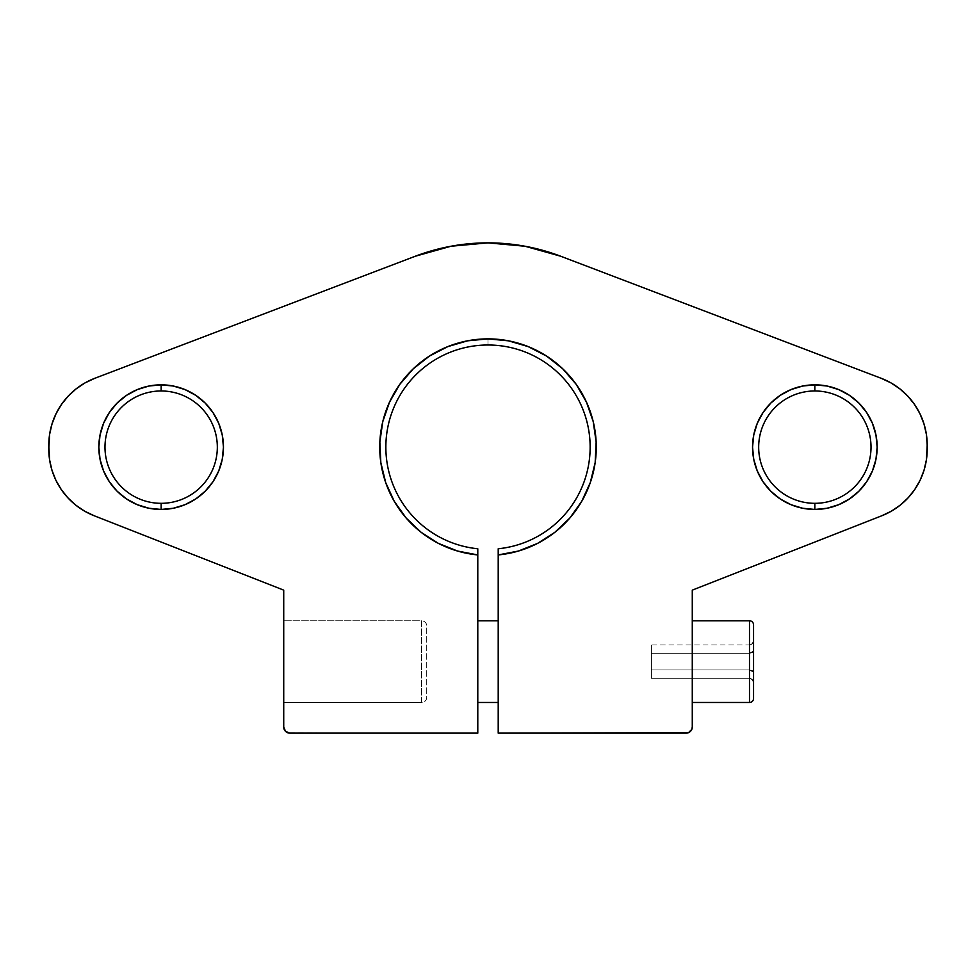 <?xml version="1.0" encoding="UTF-8"?>
<svg xmlns="http://www.w3.org/2000/svg" width="976" height="976" viewBox="0 0 976 976"><rect width="100%" height="100%" fill="white"/><g stroke="black" fill="none" stroke-linecap="round" stroke-linejoin="round"><path stroke-width="0.73" stroke-dasharray="4.88 3.66" d="M858.904 491.196L866.651 481.754L872.41 470.993L875.96 459.293L877.156 447.142L875.96 434.991L872.41 423.303L866.651 412.531L858.904 403.088L849.462 395.341L838.689 389.583L827.001 386.032L814.85 384.837A62.305 62.305 0 0 0 752.545 447.142A62.305 62.305 0 0 0 814.85 509.448L814.85 503.323A56.181 56.181 0 0 1 758.669 447.142A56.181 56.181 0 0 1 814.85 390.973L814.85 384.837A62.305 62.305 0 0 0 752.545 447.142A62.305 62.305 0 0 0 814.85 509.448L814.85 503.323A56.181 56.181 0 0 1 758.669 447.142A56.181 56.181 0 0 1 814.85 390.973L814.85 384.837L802.687 386.032L790.999 389.583L780.227 395.341L770.796 403.088M451.034 246.233L488 242.865A204.277 204.277 0 0 1 560.7 256.237L881.145 378.273A71.492 71.492 0 0 1 927.2 445.093L927.2 449.204A71.492 71.492 0 0 1 881.816 515.755L692.277 590.138L692.277 727.01A6.124 6.124 0 0 1 686.152 733.135L498.211 733.135L498.211 554.929A108.263 108.263 0 0 0 596.153 442.03A108.263 108.263 0 0 0 488 338.879L488 345.004A102.138 102.138 0 0 1 590.016 442.03A102.138 102.138 0 0 1 498.211 548.768L498.211 554.929A108.263 108.263 0 0 0 596.153 442.03A108.263 108.263 0 0 0 488 338.879L488 345.004A102.138 102.138 0 0 1 590.016 442.03A102.138 102.138 0 0 1 498.211 548.768L498.211 554.929L518.427 551.05L537.556 543.412L554.88 532.286L569.789 518.085L581.733 501.322L590.297 482.595L595.165 462.6L596.153 442.03L593.225 421.656L586.491 402.197L576.206 384.361L562.725 368.806L546.548 356.069L528.248 346.639L508.496 340.831L488 338.879L467.504 340.831L447.752 346.639L429.452 356.069L413.275 368.806L399.794 384.361L389.509 402.197L382.775 421.656L379.847 442.03L380.835 462.6L385.703 482.595L394.267 501.322L406.211 518.085L421.12 532.286L438.444 543.412L457.573 551.05L477.789 554.929L477.789 733.135L287.505 732.671L284.187 729.353L283.723 727.01L283.723 590.138L94.16 515.743A71.492 71.492 0 0 1 48.8 449.204L48.8 445.093A71.492 71.492 0 0 1 94.855 378.273L415.3 256.237A204.277 204.277 0 0 1 488 242.865L524.966 246.233L560.7 256.237L881.145 378.273L890.905 382.86L899.86 388.851L907.802 396.122L914.573 404.515L920.002 413.824L923.967 423.84L926.383 434.344L927.2 449.204A71.492 71.492 0 0 1 881.816 515.755L692.277 590.138L692.277 727.01L691.813 729.353L688.495 732.671M195.773 395.341L185.001 389.583L173.313 386.032L161.15 384.837A62.305 62.305 0 0 0 98.844 447.142A62.305 62.305 0 0 0 161.15 509.448L161.15 503.323A56.181 56.181 0 0 1 104.981 447.142A56.181 56.181 0 0 1 161.15 390.973L161.15 384.837A62.305 62.305 0 0 0 98.844 447.142A62.305 62.305 0 0 0 161.15 509.448L161.15 503.323A56.181 56.181 0 0 1 104.981 447.142A56.181 56.181 0 0 1 161.15 390.973L161.15 384.837L148.999 386.032L137.311 389.583M283.723 702.488L421.608 702.488L421.608 620.785A5.112 5.112 0 0 1 426.719 625.884L426.719 697.389A5.112 5.112 0 0 1 421.608 702.488L283.723 702.488L283.723 620.785L421.608 620.785A5.112 5.112 0 0 1 426.719 625.884L426.719 697.389A5.112 5.112 0 0 1 421.608 702.488L421.608 620.785L283.723 620.785L283.723 702.488L283.723 620.785L421.608 620.785L421.608 702.488L283.723 702.488L283.723 620.785M477.789 620.785L477.789 702.488L477.789 620.785M498.211 702.488L498.211 620.785L498.211 702.488M692.277 620.785L692.277 702.488L692.277 620.785M75.762 505.141L67.893 497.833L61.22 489.476L55.876 480.229L51.972 470.273L49.593 459.855L48.8 445.093A71.492 71.492 0 0 1 94.855 378.273L415.3 256.237A204.277 204.277 0 0 1 560.7 256.237L881.145 378.273A71.492 71.492 0 0 1 927.2 445.093L927.2 449.204M52.033 423.84L55.998 413.824M61.427 404.515L68.198 396.122L76.14 388.851M94.806 378.285L415.3 256.237M926.407 459.855L924.028 470.273M920.124 480.229L914.78 489.476M117.096 403.088L109.349 412.531L103.59 423.303L100.04 434.991L98.844 447.142L100.04 459.293L103.615 471.054M137.311 504.702L148.999 508.252M195.773 498.943L205.204 491.196L212.963 481.754M763.037 481.754L770.796 491.196L780.227 498.943M881.816 515.755L692.277 590.138L692.277 727.01A6.124 6.124 0 0 1 686.152 733.135L498.211 733.135L498.211 548.768A102.138 102.138 0 0 0 590.016 442.03A102.138 102.138 0 0 0 488 345.004A102.138 102.138 0 0 0 385.984 442.03A102.138 102.138 0 0 0 477.789 548.768L477.789 554.929A108.263 108.263 0 0 1 379.847 442.03A108.263 108.263 0 0 1 488 338.879L488 345.004A102.138 102.138 0 0 0 385.984 442.03A102.138 102.138 0 0 0 477.789 548.768L477.789 733.135L289.848 733.135A6.124 6.124 0 0 1 283.723 727.01L283.723 590.138L94.184 515.755A71.492 71.492 0 0 1 48.8 449.204L48.8 445.093M161.15 503.323A56.181 56.181 0 0 0 217.331 447.142A56.181 56.181 0 0 0 161.15 390.973L161.15 384.837A62.305 62.305 0 0 1 223.455 447.142A62.305 62.305 0 0 1 161.15 509.448L161.15 503.323A56.181 56.181 0 0 0 217.331 447.142A56.181 56.181 0 0 0 161.15 390.973A56.181 56.181 0 0 0 104.981 447.142A56.181 56.181 0 0 0 161.15 503.323A56.181 56.181 0 0 0 217.331 447.142A56.181 56.181 0 0 0 161.15 390.973M814.85 503.323A56.181 56.181 0 0 0 871.019 447.142A56.181 56.181 0 0 0 814.85 390.973L814.85 384.837A62.305 62.305 0 0 1 877.156 447.142A62.305 62.305 0 0 1 814.85 509.448L814.85 503.323A56.181 56.181 0 0 0 871.019 447.142A56.181 56.181 0 0 0 814.85 390.973A56.181 56.181 0 0 0 758.669 447.142A56.181 56.181 0 0 0 814.85 503.323A56.181 56.181 0 0 0 871.019 447.142A56.181 56.181 0 0 0 814.85 390.973M753.557 624.872L753.557 698.413M753.557 683.017L753.557 650.943L753.557 683.017C753.301 680.174 751.947 678.601 749.483 678.296L749.483 653.31L752.362 652.615L753.557 650.943L753.557 640.256L752.362 643.599L749.483 644.977L749.483 653.31L749.483 644.977L752.362 643.599L753.557 640.256L753.557 650.943L752.362 652.615L749.483 653.31L749.483 669.963L752.362 670.658L753.557 672.33L752.362 670.658L749.483 669.963L749.483 678.296L752.362 679.674L753.557 683.017L753.557 672.33L752.362 670.658L749.483 669.963L749.483 678.296L749.483 669.963L752.362 670.658L753.557 672.33L753.557 650.943L752.362 652.615L749.483 653.31L749.483 669.963L749.483 644.977L749.483 653.31L752.362 652.615L753.557 650.943L753.557 683.017L753.557 640.256L753.557 683.017L752.362 679.674L749.483 678.296L651.419 678.296L651.419 669.963L749.483 669.963L749.483 678.296L651.419 678.296L651.419 653.31L651.419 669.963L749.483 669.963L651.419 669.963L651.419 644.977L651.419 678.296L749.483 678.296L749.483 669.963L651.419 669.963L749.483 669.963L749.483 653.31L651.419 653.31L651.419 678.296M749.483 620.785L749.483 702.488M753.557 640.256L753.557 650.943L753.557 640.256C753.301 643.111 751.947 644.672 749.483 644.977L749.483 653.31L651.419 653.31L651.419 644.977L651.419 653.31L749.483 653.31L651.419 653.31L749.483 653.31L749.483 644.977L651.419 644.977M488 338.879A108.263 108.263 0 0 0 379.847 442.03A108.263 108.263 0 0 0 477.789 554.929L477.789 733.135L289.848 733.135A6.124 6.124 0 0 1 283.723 727.01L283.723 590.138L94.184 515.755M686.152 733.135L498.211 733.135L498.211 554.929M161.15 509.448A62.305 62.305 0 0 0 223.455 447.142A62.305 62.305 0 0 0 161.15 384.837M814.85 509.448A62.305 62.305 0 0 0 877.156 447.142A62.305 62.305 0 0 0 814.85 384.837M488 345.004A102.138 102.138 0 0 0 385.984 442.03A102.138 102.138 0 0 0 477.789 548.768L477.789 554.929M421.608 702.488L421.608 620.785M749.483 669.963L651.419 669.963L651.419 653.31L749.483 653.31L749.483 669.963L753.557 672.33L749.483 669.963M749.483 653.31L753.557 650.943L749.483 653.31"/><path stroke-width="1.46" d="M148.999 508.252L161.15 509.448A62.305 62.305 0 0 0 223.455 447.142A62.305 62.305 0 0 0 161.15 384.837L161.15 390.973A56.181 56.181 0 0 0 104.981 447.142A56.181 56.181 0 0 0 161.15 503.323L161.15 509.448A62.305 62.305 0 0 1 98.844 447.142A62.305 62.305 0 0 1 161.15 384.837L161.15 390.973A56.181 56.181 0 0 0 104.981 447.142A56.181 56.181 0 0 0 161.15 503.323L161.15 509.448L173.313 508.252L185.001 504.702L195.773 498.943L205.204 491.196L212.963 481.754L218.722 470.993L222.26 459.293L223.455 447.142L222.26 434.991L218.722 423.303L212.963 412.531L205.204 403.088L195.773 395.341L185.001 389.583L173.313 386.032L161.15 384.837L148.999 386.032L137.311 389.583L126.538 395.341L117.096 403.088L109.349 412.531L103.59 423.303L100.04 434.991L98.844 447.142L100.04 459.293L103.59 470.993L109.349 481.754L117.096 491.196L126.538 498.943L137.311 504.702L148.999 508.252L161.15 509.448L173.313 508.252L185.001 504.702L195.773 498.943M780.227 498.943L790.999 504.702L802.687 508.252L814.85 509.448A62.305 62.305 0 0 0 877.156 447.142A62.305 62.305 0 0 0 814.85 384.837L814.85 390.973A56.181 56.181 0 0 0 758.669 447.142A56.181 56.181 0 0 0 814.85 503.323L814.85 509.448A62.305 62.305 0 0 1 752.545 447.142A62.305 62.305 0 0 1 814.85 384.837L814.85 390.973A56.181 56.181 0 0 0 758.669 447.142A56.181 56.181 0 0 0 814.85 503.323L814.85 509.448L827.001 508.252L838.689 504.702L849.462 498.943L858.904 491.196L866.651 481.754L872.41 470.993L875.96 459.293L877.156 447.142L875.96 434.991L872.41 423.303L866.651 412.531L858.904 403.088L849.462 395.341L838.689 389.583L827.001 386.032L814.85 384.837L802.687 386.032L790.999 389.583L780.227 395.341L770.796 403.088L763.037 412.531L757.278 423.303L753.74 434.991L752.545 447.142L753.74 459.293L757.278 470.993L763.037 481.754L770.796 491.196L780.227 498.943L790.999 504.702L802.687 508.252L814.85 509.448L827.001 508.252L838.689 504.702L849.462 498.943L858.904 491.196M753.557 698.413L753.557 624.872A4.087 4.087 0 0 0 749.483 620.785L749.483 702.488A4.087 4.087 0 0 0 753.557 698.413L753.557 624.872A4.087 4.087 0 0 0 749.483 620.785L692.277 620.785L749.483 620.785L749.483 702.488A4.087 4.087 0 0 0 753.557 698.413L753.557 624.872A4.087 4.087 0 0 0 749.483 620.785L749.483 702.488A4.087 4.087 0 0 0 753.557 698.413M477.789 702.488L498.211 702.488M498.211 620.785L477.789 620.785M692.277 702.488L749.483 702.488M688.495 732.671L498.211 733.135L498.211 554.929A108.263 108.263 0 0 0 580.012 390.083A108.263 108.263 0 0 0 395.988 390.083A108.263 108.263 0 0 0 477.789 554.929L477.789 548.768A102.138 102.138 0 0 1 385.984 442.03A102.138 102.138 0 0 1 488 345.004A102.138 102.138 0 0 1 590.016 442.03A102.138 102.138 0 0 1 498.211 548.768L498.211 554.929L518.427 551.05L537.556 543.412L554.88 532.286L569.789 518.085L581.733 501.322L590.297 482.595L595.165 462.6L596.153 442.03L593.225 421.656L586.491 402.197L576.206 384.361L562.725 368.806L546.548 356.069L528.248 346.639L508.496 340.831L488 338.879L467.504 340.831L447.752 346.639L429.452 356.069L413.275 368.806L399.794 384.361L389.509 402.197L382.775 421.656L379.847 442.03L380.835 462.6L385.703 482.595L394.267 501.322L406.211 518.085L421.12 532.286L438.444 543.412L457.573 551.05L477.789 554.929L477.789 733.135L289.848 733.135L285.517 731.341L283.723 727.01L283.723 590.138L94.184 515.755L84.546 511.119L75.725 505.104L67.893 497.833L61.22 489.476L55.876 480.229L51.972 470.273L49.593 459.855L48.8 445.093L49.617 434.344L52.033 423.84L55.998 413.824L61.427 404.515L68.198 396.122L76.14 388.851L85.095 382.86L94.855 378.273L415.3 256.237A204.277 204.277 0 0 1 488 242.865L524.966 246.233L560.7 256.237L881.145 378.273L890.905 382.86L899.86 388.851L907.802 396.122L914.573 404.515L920.002 413.824L923.967 423.84L926.383 434.344L927.2 445.093L926.407 459.855L924.028 470.273L920.124 480.229L914.78 489.476L908.107 497.833L900.275 505.104L891.454 511.119L881.816 515.755L692.277 590.138L692.277 727.01L691.813 729.353L688.495 732.671L498.211 733.135L498.211 554.929A108.263 108.263 0 0 0 580.012 390.083A108.263 108.263 0 0 0 395.988 390.083A108.263 108.263 0 0 0 477.789 554.929L477.789 733.135L289.848 733.135A6.124 6.124 0 0 1 283.723 727.01L283.723 590.138L94.184 515.755L84.546 511.119L75.725 505.104M76.14 388.851L85.095 382.86L94.855 378.273L415.3 256.237L451.034 246.233L488 242.865A204.277 204.277 0 0 1 560.7 256.237L881.145 378.273A71.492 71.492 0 0 1 927.2 445.093L926.407 459.855M477.789 554.929L477.789 733.135L289.848 733.135A6.124 6.124 0 0 1 283.723 727.01L283.723 590.138L94.184 515.755A71.492 71.492 0 0 1 48.8 449.204L49.617 434.344L52.033 423.84M55.998 413.824L61.427 404.515M94.184 515.755A71.492 71.492 0 0 1 48.8 449.204L48.8 445.093A71.492 71.492 0 0 1 94.855 378.273L415.3 256.237L451.034 246.233M924.028 470.273L920.124 480.229M914.78 489.476L908.107 497.833L900.275 505.104L891.454 511.119L881.816 515.755L692.277 590.138L692.277 727.01A6.124 6.124 0 0 1 686.152 733.135L498.211 733.135L498.211 554.929M137.311 389.583L126.538 395.341L117.096 403.088M103.59 470.993L109.349 481.754L117.096 491.196L126.538 498.943L137.311 504.702M212.963 481.754L218.722 470.993L222.26 459.293L223.455 447.142L222.26 434.991L218.722 423.303L212.963 412.531L205.204 403.088L195.773 395.341M770.796 403.088L763.037 412.531L757.278 423.303L753.74 434.991L752.545 447.142L753.74 459.293L757.278 470.993L763.037 481.754M415.3 256.237A204.277 204.277 0 0 1 560.7 256.237L881.145 378.273A71.492 71.492 0 0 1 927.2 445.093L927.2 449.204A71.492 71.492 0 0 1 881.816 515.755L692.277 590.138L692.277 727.01A6.124 6.124 0 0 1 686.152 733.135M161.15 390.973A56.181 56.181 0 0 1 217.331 447.142A56.181 56.181 0 0 1 161.15 503.323L161.15 509.448A62.305 62.305 0 0 1 98.844 447.142A62.305 62.305 0 0 1 161.15 384.837L161.15 390.973A56.181 56.181 0 0 1 217.331 447.142A56.181 56.181 0 0 1 161.15 503.323A56.181 56.181 0 0 1 104.981 447.142A56.181 56.181 0 0 1 161.15 390.973A56.181 56.181 0 0 1 217.331 447.142A56.181 56.181 0 0 1 161.15 503.323M814.85 390.973A56.181 56.181 0 0 1 871.019 447.142A56.181 56.181 0 0 1 814.85 503.323L814.85 509.448A62.305 62.305 0 0 1 752.545 447.142A62.305 62.305 0 0 1 814.85 384.837L814.85 390.973A56.181 56.181 0 0 1 871.019 447.142A56.181 56.181 0 0 1 814.85 503.323A56.181 56.181 0 0 1 758.669 447.142A56.181 56.181 0 0 1 814.85 390.973A56.181 56.181 0 0 1 871.019 447.142A56.181 56.181 0 0 1 814.85 503.323M477.789 548.768A102.138 102.138 0 0 1 385.984 442.03A102.138 102.138 0 0 1 488 345.004A102.138 102.138 0 0 1 590.016 442.03A102.138 102.138 0 0 1 498.211 548.768A102.138 102.138 0 0 0 590.016 442.03A102.138 102.138 0 0 0 488 345.004A102.138 102.138 0 0 0 385.984 442.03A102.138 102.138 0 0 0 477.789 548.768M749.483 620.785L692.277 620.785M48.8 445.093A71.492 71.492 0 0 1 94.855 378.273M927.2 449.204A71.492 71.492 0 0 1 881.816 515.755M814.85 509.448A62.305 62.305 0 0 0 877.156 447.142A62.305 62.305 0 0 0 814.85 384.837M161.15 509.448A62.305 62.305 0 0 0 223.455 447.142A62.305 62.305 0 0 0 161.15 384.837"/></g></svg>
